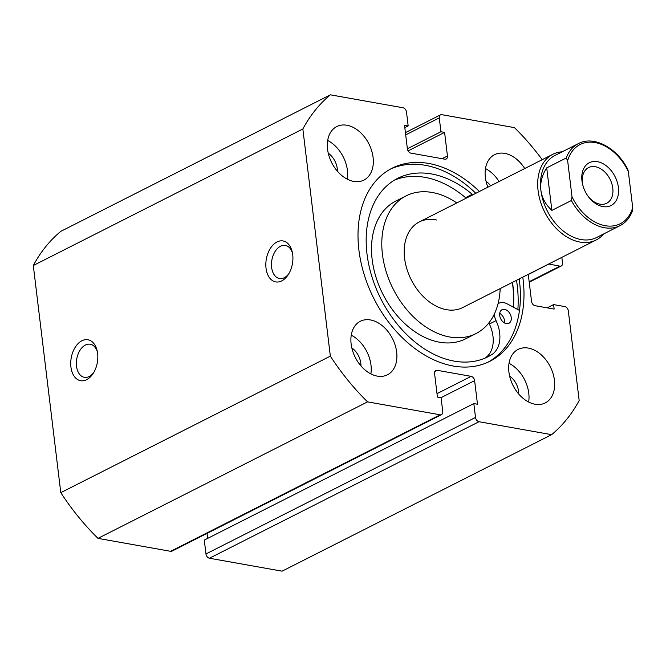 <?xml version="1.0" encoding="UTF-8"?>
<svg xmlns="http://www.w3.org/2000/svg" width="666" height="666" viewBox="0 0 666 666"><rect width="100%" height="100%" fill="white"/><g stroke="black" fill="none" stroke-linecap="round" stroke-linejoin="round"><path stroke-width="1" d="M499.716 313.411A7.601 5.278 -116.9 0 1 504.562 322.985M504.612 309.39A7.601 5.278 -116.9 0 1 510.872 315.809A7.601 5.278 -116.9 0 1 508.907 323.285A7.601 5.278 -116.9 0 1 506.335 323.626A7.601 5.278 -116.9 0 1 500.083 317.207A7.601 5.278 -116.9 0 1 502.039 309.723A7.601 5.278 -116.9 0 1 504.612 309.39M466.158 198.193A29.604 20.563 63.1 0 0 465.559 197.677A99.983 69.455 63.1 0 0 424.858 177.331A99.983 69.455 63.1 0 0 394.414 180.153M472.835 194.813A29.604 20.563 63.1 0 0 472.236 194.297A99.983 69.455 63.1 0 0 431.535 173.951A99.983 69.455 63.1 0 0 397.685 178.338A99.983 69.455 63.1 0 0 371.911 276.731A99.983 69.455 63.1 0 0 454.179 361.122A99.983 69.455 63.1 0 0 488.028 356.735A99.983 69.455 63.1 0 0 491.641 354.703A29.604 20.563 63.1 0 0 496.053 320.637A14.802 10.281 -116.9 0 1 494.222 314.285M498.051 303.738A14.802 10.281 -116.9 0 1 498.784 303.305A14.802 10.281 -116.9 0 1 507.184 303.863L519.455 310.423M484.623 358.291A99.983 69.455 63.1 0 0 484.973 358.083A29.604 20.563 63.1 0 0 489.377 324.017A14.802 10.281 -116.9 0 1 488.877 322.877M266.025 268.182A20.804 13.262 100.1 0 1 276.032 242.507A20.804 13.262 100.1 0 1 292.224 251.848A20.804 13.262 100.1 0 1 292.724 254.662A20.804 13.262 100.1 0 1 288.128 274.85A20.804 13.262 100.1 0 1 274.767 281.676A20.804 13.262 100.1 0 1 266.025 268.182M292.491 253.122A16.8 10.714 -79.9 0 0 285.356 245.421A16.8 10.714 -79.9 0 0 271.628 267.424A16.8 10.714 -79.9 0 0 279.462 278.505A16.8 10.714 -79.9 0 0 288.819 273.743M70.921 366.991A20.804 13.262 100.1 0 1 80.927 341.317A20.804 13.262 100.1 0 1 97.119 350.657A20.804 13.262 100.1 0 1 97.619 353.471A20.804 13.262 100.1 0 1 93.024 373.659A20.804 13.262 100.1 0 1 79.654 380.477A20.804 13.262 100.1 0 1 70.921 366.991M97.386 351.931A16.8 10.714 -79.9 0 0 90.251 344.23A16.8 10.714 -79.9 0 0 76.523 366.233A16.8 10.714 -79.9 0 0 84.357 377.314A16.8 10.714 -79.9 0 0 93.715 372.552M512.529 282.334A108.208 75.166 -116.9 0 1 513.453 307.209M516.516 280.319A114.011 79.196 -116.9 0 1 517.865 309.565M390.343 169.156A108.208 75.166 -116.9 0 1 425.158 165.276A108.208 75.166 -116.9 0 1 475.824 193.306M519.205 278.954A108.208 75.166 -116.9 0 1 488.078 362.154M522.793 277.131A108.208 75.166 -116.9 0 1 489.893 361.28A108.208 75.166 -116.9 0 1 453.263 366.034A108.208 75.166 -116.9 0 1 364.219 274.7A108.208 75.166 -116.9 0 1 392.116 168.207A108.208 75.166 -116.9 0 1 428.754 163.461A108.208 75.166 -116.9 0 1 479.42 191.483M528.28 348.077A30.003 20.846 -116.9 0 1 552.971 373.401A30.003 20.846 -116.9 0 1 545.238 402.922A30.003 20.846 -116.9 0 1 535.081 404.245A30.003 20.846 -116.9 0 1 510.389 378.921A30.003 20.846 -116.9 0 1 518.123 349.392A30.003 20.846 -116.9 0 1 528.28 348.077M509.04 363.295A30.003 20.846 -116.9 0 1 528.654 402.023M487.878 187.196A30.003 20.846 -116.9 0 1 494.563 154.687A30.003 20.846 -116.9 0 1 504.72 153.371A30.003 20.846 -116.9 0 1 524.733 168.54M485.472 168.59A30.003 20.846 -116.9 0 1 499.059 181.535M370.496 319.955A30.003 20.846 -116.9 0 1 395.188 345.279A30.003 20.846 -116.9 0 1 387.454 374.8A30.003 20.846 -116.9 0 1 377.297 376.124A30.003 20.846 -116.9 0 1 352.605 350.799A30.003 20.846 -116.9 0 1 360.339 321.27A30.003 20.846 -116.9 0 1 370.496 319.955M351.257 335.173A30.003 20.846 -116.9 0 1 370.87 373.901M346.936 125.25A30.003 20.846 -116.9 0 1 371.62 150.574A30.003 20.846 -116.9 0 1 363.886 180.095A30.003 20.846 -116.9 0 1 353.729 181.41A30.003 20.846 -116.9 0 1 329.046 156.094A30.003 20.846 -116.9 0 1 336.78 126.565A30.003 20.846 -116.9 0 1 346.936 125.25M327.689 140.468A30.003 20.846 -116.9 0 1 347.302 179.196M328.263 153.188A16.6 11.53 -116.9 0 1 337.387 171.212M351.823 347.893A16.6 11.53 -116.9 0 1 360.955 365.917M486.047 181.302A16.6 11.53 -116.9 0 1 490.617 185.814M509.607 376.015A16.6 11.53 -116.9 0 1 518.739 394.039M170.613 551.315L440.168 414.801A4.004 2.781 63.1 0 0 441.516 414.627L171.961 551.14A4.004 2.781 -116.9 0 1 170.613 551.315L97.994 538.369A204.021 141.725 -116.9 0 1 60.789 492.657L33.3 265.509A204.021 141.725 -116.9 0 1 60.839 231.335L330.394 94.822L403.013 107.767A4.004 2.781 63.1 0 1 406.493 112.046L408.175 125.907L404.82 127.606M528.271 274.359L531.543 301.398A4.004 2.781 -116.9 0 0 535.031 305.686L554.145 309.091L553.604 304.595L564.826 306.593A4.004 2.781 63.1 0 1 568.314 310.88L579.162 400.491A204.021 141.725 -116.9 0 1 551.623 434.665L282.068 571.178L209.449 558.233A4.004 2.781 -116.9 0 1 205.96 553.954L475.516 417.44A4.004 2.781 63.1 0 0 479.004 421.728L209.449 558.233M441.516 414.627A4.004 2.781 63.1 0 0 442.748 411.596L441.067 397.744L437.429 397.094L434.573 373.509A4.004 2.781 -116.9 0 1 435.805 370.479A4.004 2.781 -116.9 0 1 437.154 370.304L471.137 376.357A4.004 2.781 -116.9 0 1 474.625 380.644L477.48 404.237L473.842 403.588L204.287 540.093L205.96 553.954M207.034 533.374L207.642 538.394M440.168 414.801L367.549 401.864A204.021 141.725 -116.9 0 1 330.344 356.144L302.855 128.996A204.021 141.725 -116.9 0 1 330.394 94.822M473.842 403.588L475.516 417.44M551.623 434.665L479.004 421.728M548.692 264.019L559.931 266.159A4.004 2.781 63.1 0 0 561.288 265.984A4.004 2.781 63.1 0 0 562.512 262.953L561.838 257.359M442.091 158.691L447.444 155.986L444.588 132.392L440.942 131.743L439.269 117.89A4.004 2.781 63.1 0 1 440.492 114.86A4.004 2.781 63.1 0 1 441.849 114.685L514.468 127.631A204.021 141.725 -116.9 0 1 542.207 159.69M447.444 155.986A4.004 2.781 -116.9 0 1 446.212 159.007A4.004 2.781 -116.9 0 1 444.863 159.182L410.872 153.13A4.004 2.781 -116.9 0 1 407.384 148.843L404.528 125.258L408.175 125.907M97.994 538.369L367.549 401.864M330.344 356.144L60.789 492.657M33.3 265.509L302.855 128.996M444.588 132.392L408.075 150.882M440.942 131.743L407.376 148.743M548.709 264.152L528.288 274.5M553.604 304.595L547.177 307.85M436.48 219.988A48.002 33.35 63.1 0 0 419.322 221.92A48.002 33.35 63.1 0 0 406.768 268.598A48.002 33.35 63.1 0 0 445.529 309.499A48.002 33.35 63.1 0 0 462.695 307.567L596.187 239.968A48.002 33.35 63.1 0 0 603.787 233.874M456.793 202.939A77.206 53.63 63.1 0 0 433.733 192.765A77.206 53.63 63.1 0 0 406.127 195.862L395.854 201.065A77.206 53.63 63.1 0 0 375.674 276.14A77.206 53.63 63.1 0 0 438.02 341.924A77.206 53.63 63.1 0 0 465.617 338.827L475.89 333.624A77.206 53.63 63.1 0 0 500.166 288.594M406.127 195.862A77.206 53.63 63.1 0 0 385.947 270.937A77.206 53.63 63.1 0 0 448.285 336.73A77.206 53.63 63.1 0 0 475.89 333.624M513.303 307.134A108.009 75.033 63.1 0 0 512.387 282.401M618.381 187.387A24.001 16.675 -116.9 0 1 609.323 206.244A24.001 16.675 -116.9 0 1 588.627 196.978A24.001 16.675 -116.9 0 1 582.991 185.856A24.001 16.675 -116.9 0 1 581.967 180.894A24.001 16.675 -116.9 0 1 597.452 161.671A24.001 16.675 -116.9 0 1 618.381 187.387M588.294 196.528A20.005 13.894 63.1 0 0 606.643 203.28A20.005 13.894 63.1 0 0 612.778 188.145A20.005 13.894 63.1 0 0 588.569 167.591A20.005 13.894 63.1 0 0 582.434 182.734A20.005 13.894 63.1 0 0 583.15 186.38M555.003 155.444A46.004 31.96 63.1 0 0 540.892 190.268A46.004 31.96 63.1 0 0 596.57 237.529L619.929 225.699A46.004 31.96 -116.9 0 1 571.378 200.516L551.864 210.398C545.521 204.545 541.858 197.835 540.892 190.268C540.026 182.692 541.974 175.225 546.719 167.865L566.233 157.984A46.004 31.96 -116.9 0 1 578.363 143.615L555.003 155.444M562.212 151.798A48.002 33.35 63.1 0 0 552.813 154.312A48.002 33.35 63.1 0 0 538.086 190.651A48.002 33.35 63.1 0 0 596.187 239.968M571.378 200.516L572.011 196.77A44.406 30.844 63.1 0 0 605.203 225.699A44.406 30.844 63.1 0 0 632.7 207.584L628.338 171.503A44.406 30.844 63.1 0 0 595.146 142.574A44.406 30.844 63.1 0 0 567.648 160.689L566.233 157.984M632.7 207.584L632.067 211.33M578.363 143.615C593.506 135.281 616.932 147.611 627.772 169.372L628.338 171.503M572.011 196.77L567.648 160.689M551.864 210.398L546.719 167.865M472.236 194.297L465.559 197.677M496.053 320.637L489.377 324.017M491.641 354.703L484.973 358.083M439.269 117.89L405.702 134.89M474.625 380.644L440.917 397.719M437.013 393.648L471.137 376.357M437.154 370.304L434.856 371.47M529.162 281.743L559.931 266.159M498.784 303.305L498.068 303.671M561.288 265.984L529.22 282.226M440.492 114.86L405.428 132.626M419.322 221.92L552.813 154.312M619.929 225.699C625.757 222.677 629.953 217.674 632.525 210.672"/></g></svg>
